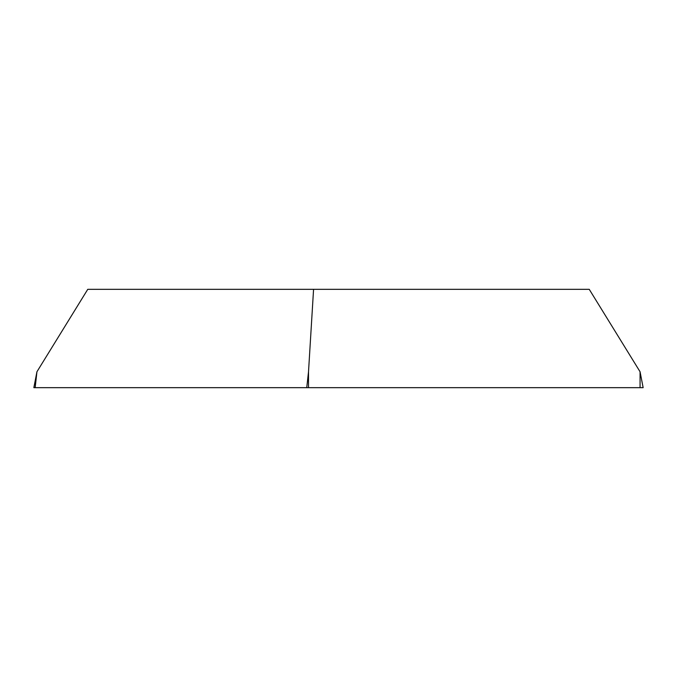 <?xml version="1.0" encoding="UTF-8"?>
<svg xmlns="http://www.w3.org/2000/svg" width="677" height="677" viewBox="0 0 677 677"><rect width="100%" height="100%" fill="white"/><g stroke="black" fill="none" stroke-linecap="round" stroke-linejoin="round"><path stroke-width="1.02" d="M641.83 387.667L640.061 387.667L643.15 387.667L640.061 371.758L589.244 289.333L87.756 289.333L36.939 371.758L35.17 387.667L640.061 387.667L33.85 387.667L36.939 371.758M306.749 387.667L308.517 371.758L313.569 289.333M308.517 371.758L308.517 387.667M640.061 387.667L640.061 371.758"/></g></svg>

